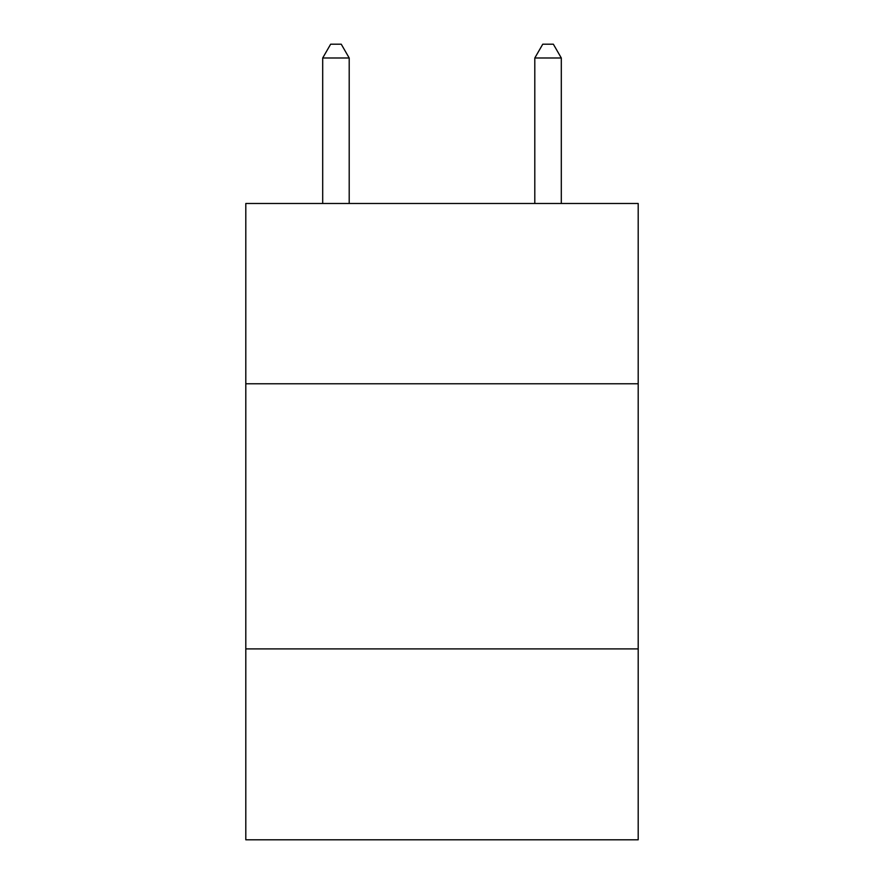 <?xml version="1.0" encoding="UTF-8"?>
<svg xmlns="http://www.w3.org/2000/svg" width="884" height="884" viewBox="0 0 884 884"><rect width="100%" height="100%" fill="white"/><g stroke="black" fill="none" stroke-linecap="round" stroke-linejoin="round"><path stroke-width="1.33" d="M638.193 383.778L638.193 203.486L245.807 203.486L245.807 383.778L638.193 383.778L638.193 839.8L245.807 839.8L245.807 383.778M638.193 648.911L245.807 648.911M349.202 203.486L349.202 57.99L322.693 57.99L322.693 203.486M322.693 57.99L330.649 44.2L341.246 44.2L349.202 57.99M561.307 203.486L561.307 57.99L534.798 57.99L534.798 203.486M534.798 57.99L542.754 44.2L553.351 44.2L561.307 57.99"/></g></svg>
